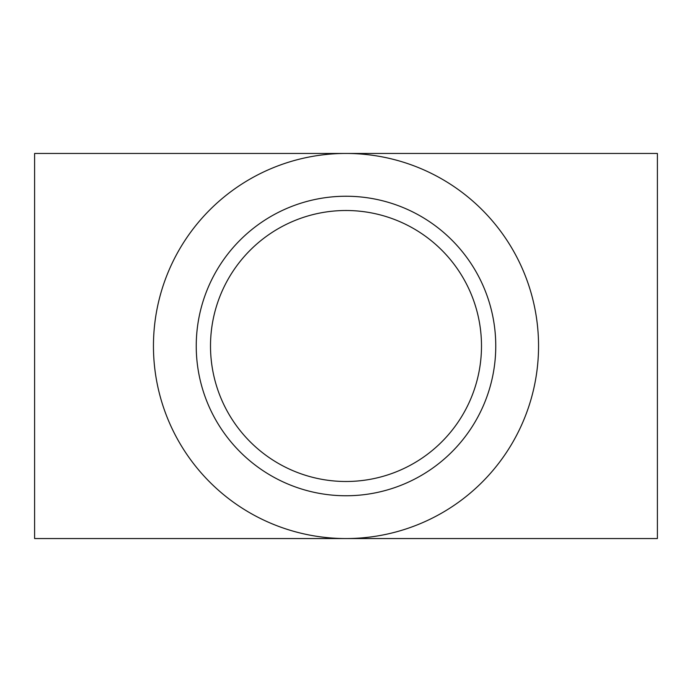 <?xml version="1.0" encoding="UTF-8"?>
<svg xmlns="http://www.w3.org/2000/svg" width="692" height="692" viewBox="0 0 692 692"><rect width="100%" height="100%" fill="white"/><g stroke="black" fill="none" stroke-linecap="round" stroke-linejoin="round"><path stroke-width="1.04" d="M657.4 153.451L34.6 153.451L34.6 538.549L657.4 538.549L657.4 153.451M153.451 346A192.549 192.549 0 0 1 346 153.451A192.549 192.549 0 0 1 538.549 346A192.549 192.549 0 0 1 346 538.549A192.549 192.549 0 0 1 153.451 346M196.243 346A149.757 149.757 0 0 1 346 196.243A149.757 149.757 0 0 1 495.757 346A149.757 149.757 0 0 1 346 495.757A149.757 149.757 0 0 1 196.243 346M481.494 346A135.494 135.494 0 0 0 346 210.506A135.494 135.494 0 0 0 210.506 346A135.494 135.494 0 0 0 346 481.494A135.494 135.494 0 0 0 481.494 346"/></g></svg>
